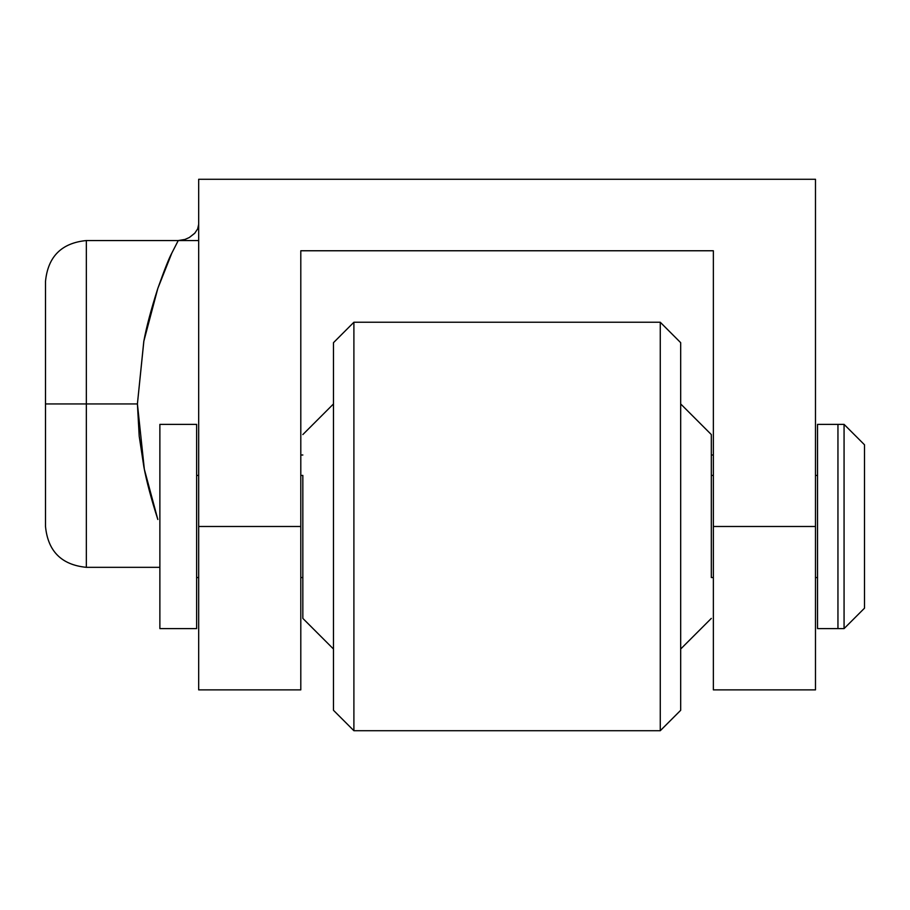 <?xml version="1.0" encoding="UTF-8"?>
<svg xmlns="http://www.w3.org/2000/svg" width="910" height="910" viewBox="0 0 910 910"><rect width="100%" height="100%" fill="white"/><g stroke="black" fill="none" stroke-linecap="round" stroke-linejoin="round"><path stroke-width="1.36" d="M198.676 240.547L86.348 240.547L86.348 403.938L137.41 403.938L144.349 469.287L157.828 519.485C151.162 498.635 146.51 481.14 143.894 467.012L139.207 436.231L137.41 403.938L86.348 403.938L86.348 567.328L86.348 403.938L45.5 403.938L45.5 526.481C47.934 551.278 61.55 564.894 86.348 567.328L159.876 567.328M45.5 524.126L45.5 403.938L86.348 403.938L86.348 567.328M300.8 689.871L198.676 689.871L300.8 689.871L300.8 526.481L198.676 526.481L198.676 689.871L198.676 179.281L198.676 526.481L300.8 526.481L300.8 250.762L300.8 689.871M815.485 689.871L713.36 689.871L815.485 689.871L815.485 526.481L815.485 689.871M815.485 179.281L815.485 526.481L713.36 526.481L713.36 689.871L713.36 250.762L300.8 250.762L713.36 250.762L713.36 526.481L815.485 526.481L815.485 179.281L198.676 179.281L815.485 179.281M45.5 403.938L45.5 281.395L45.5 403.938M197.686 228.865L198.676 224.349L197.686 228.865L194.717 233.29L189.291 237.533L184.969 239.444L178.246 240.547L171.876 252.991L157.828 288.402L143.791 341.409L137.41 403.938L143.882 340.932C146.43 327.043 151.071 309.536 157.817 288.436C164.573 269.428 169.226 257.678 171.774 253.207L178.246 240.547L184.969 239.444L189.291 237.533L194.888 233.108M300.8 455L302.837 455L300.8 455M711.324 455L713.36 455L711.324 455M86.348 403.938L86.348 240.547L86.348 403.938M844.07 628.605L864.5 608.176L864.5 444.785L844.07 424.367L844.07 628.605L844.07 424.367L837.951 424.367L837.951 628.605L844.07 628.605L837.951 628.605L837.951 424.367L837.951 628.605L817.521 628.605L837.951 628.605L837.951 424.367L844.07 424.367L864.5 444.785L864.5 608.176L844.07 628.605M196.64 577.543L198.676 577.543L196.64 577.543M300.8 577.543L302.837 577.543L300.8 577.543M711.324 577.543L713.36 577.543L711.324 577.543L711.324 475.418L713.36 475.429L711.324 475.429L711.324 434.57L680.68 403.938L711.324 434.57L711.324 577.543M815.485 577.543L817.521 577.543L815.485 577.543M817.521 475.429L815.485 475.429L817.521 475.429M302.837 475.429L300.8 475.429L302.837 475.429L302.837 618.39L333.481 649.023L302.837 618.39L302.837 475.418M198.676 475.429L196.64 475.429L198.676 475.429M159.876 628.605L196.64 628.605L196.64 424.367L159.876 424.367L159.876 628.605L159.876 424.367L196.64 424.367L196.64 628.605L159.876 628.605M660.262 730.719L680.68 710.301L680.68 342.672L660.262 322.242L660.262 730.719L660.262 322.242L353.899 322.242L333.481 342.672L333.481 710.301L353.899 730.719L353.899 322.242L353.899 730.719L660.262 730.719L353.899 730.719L333.481 710.301L333.481 342.672L353.899 322.242L660.262 322.242L680.68 342.672L680.68 710.301L660.262 730.719M333.481 403.938L302.837 434.57L333.481 403.938M680.68 649.023L711.324 618.39L680.68 649.023M817.521 424.367L817.521 628.605L817.521 424.367L837.951 424.367L817.521 424.367M86.348 240.547C61.55 242.981 47.934 256.597 45.5 281.395"/></g></svg>
